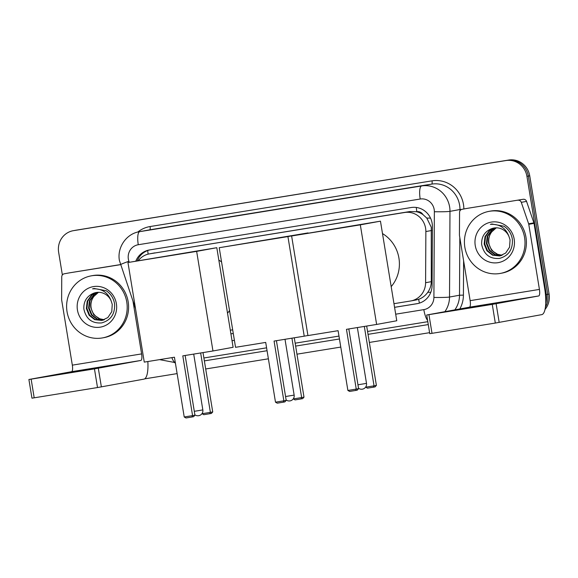 <?xml version="1.0" encoding="UTF-8"?>
<svg xmlns="http://www.w3.org/2000/svg" width="578" height="578" viewBox="0 0 578 578"><rect width="100%" height="100%" fill="white"/><g stroke="black" fill="none" stroke-linecap="round" stroke-linejoin="round"><path stroke-width="0.87" d="M415.741 300.047L418.653 299.31C422.366 297.973 425.415 295.633 427.785 292.287C430.046 289.101 431.21 285.561 431.289 281.674L431.267 227.233L426.788 218.087L422.959 214.597A6.307 6.055 -100.4 0 0 416.839 211.685A18.922 5.339 -99.2 0 1 416.283 207.451M393.972 303.681L410.474 301.008A18.922 18.156 -100.4 0 0 410.821 300.95A18.922 18.156 -100.4 0 0 425.596 282.714L425.863 231.554A18.922 18.156 -100.4 0 0 425.603 228.267A18.922 18.156 -100.4 0 0 404.629 212.494L149.601 253.843A18.922 18.156 -100.4 0 0 149.254 253.901A18.922 18.156 -100.4 0 0 138.366 260.613M416.839 211.685L416.521 211.736A18.922 18.156 79.6 0 1 422.959 214.597M416.521 211.736L409.896 211.534L149.254 253.901M230.311 330.211L232.674 329.828M62.366 274.969L58.638 252.239A18.922 18.156 79.6 0 1 73.16 230.716L74.562 230.463A18.922 18.156 79.6 0 1 74.902 230.405L507.354 160.294A18.922 18.156 79.6 0 1 528.328 176.059L547.698 294.332A18.922 18.156 79.6 0 1 545.43 307.077A18.922 18.156 79.6 0 0 547.698 294.332L528.328 176.059A18.922 18.156 79.6 0 0 507.354 160.294L74.902 230.405A18.922 18.156 79.6 0 0 74.562 230.463L75.964 230.203A18.922 18.156 79.6 0 1 76.303 230.145L508.756 160.034A18.922 18.156 79.6 0 1 529.73 175.806L549.1 294.072A18.922 18.156 79.6 0 1 545.025 309.44M394.572 307.337L416.969 303.71A18.922 18.156 -100.4 0 0 417.309 303.645A18.922 18.156 -100.4 0 0 432.091 285.416L432.402 226.576A18.922 18.156 -100.4 0 0 432.142 223.289A18.922 18.156 -100.4 0 0 411.16 207.524L149.55 249.934A18.922 18.156 -100.4 0 0 149.203 249.992A18.922 18.156 -100.4 0 0 135.83 261.075M73.16 230.716A18.922 18.156 79.6 0 1 73.5 230.658L505.952 160.547A18.922 18.156 79.6 0 1 526.926 176.319L546.297 294.585A18.922 18.156 79.6 0 1 545.74 303.363M429.599 332.675L369.356 342.443M340.782 347.075L296.962 354.177M268.387 358.808L205.696 368.974M177.121 373.605L144.63 378.872M230.911 333.874L233.274 333.484L230.904 333.846M137.232 260.822A18.922 18.156 79.6 0 1 149.969 249.869M417.945 303.522L394.572 307.308M464.849 247.225A31.537 30.258 79.6 0 1 489.046 211.36A31.537 30.258 79.6 0 1 524.578 237.536A31.537 30.258 79.6 0 1 500.382 273.408A31.537 30.258 79.6 0 1 464.849 247.225M489.046 211.36L490.447 211.1A31.537 30.258 79.6 0 1 525.98 237.283A31.537 30.258 79.6 0 1 501.783 273.148L500.382 273.408M514.189 239.227A20.562 19.724 79.6 0 1 498.041 262.672A20.562 19.724 79.6 0 1 475.246 245.542A20.562 19.724 79.6 0 1 491.394 222.089A20.562 19.724 79.6 0 1 514.189 239.227M481.655 244.465C483.808 254.45 489.732 259.103 499.443 258.424C508.604 255.83 512.917 249.523 512.383 239.502C511.501 233.83 508.705 229.408 504.002 226.222L491.921 223.997L490.361 224.358C499.536 223.888 505.728 227.891 508.936 236.373A14.255 13.677 79.6 0 0 493.901 228.035A14.255 13.677 79.6 0 0 491.04 228.91C484.458 231.872 481.33 237.059 481.655 244.465M495.05 227.884L489.848 230.586L485.563 236.568L484.725 243.93L487.5 250.7L493.099 255.086L499.941 255.917M494.775 227.913L489.291 230.687L485.007 236.669L484.169 244.032L486.943 250.809L492.543 255.187L499.667 255.967L505.671 253.063L509.579 247.153L510.056 239.856L508.936 236.373M496.177 227.826L492.073 230.174L487.789 236.164L486.951 243.526L489.725 250.296L495.324 254.681L501.039 255.635M495.895 227.833L491.517 230.282L487.232 236.265L486.394 243.627L489.169 250.397L494.768 254.782L500.772 255.714M502.123 255.252L497.55 254.269L493.561 251.69A14.255 13.677 79.6 0 1 488.923 243.165A14.255 13.677 79.6 0 1 491.842 231.778C489.154 235.21 488.085 239.025 488.62 243.215L491.394 249.992L496.993 254.371L501.856 255.36M491.842 231.778L496.271 227.826M493.944 228.028L491.04 228.91M492.044 223.968L490.361 224.358M468.064 308.153L493.59 303.869L468.064 308.153M467.219 208.369A3.157 3.027 79.6 0 1 467.335 208.347L523.184 199.287A3.157 3.027 79.6 0 1 526.544 201.382L533.891 222.841A3.157 3.027 79.6 0 1 534.021 223.375L544.678 288.458A25.23 7.124 -99.2 0 1 541.752 314.634L495.317 323.059L492.261 304.389L538.689 295.965A6.307 1.777 80.8 0 0 539.426 289.419L528.769 224.329A3.157 3.027 -100.4 0 0 528.632 223.802L521.291 202.343A3.157 3.027 -100.4 0 0 517.924 200.248M467.335 208.347L523.184 199.287M462.075 209.308A3.157 3.027 -100.4 0 0 459.553 212.357L459.438 235.015A3.157 3.027 -100.4 0 0 459.481 235.564L470.138 300.654A6.307 1.777 80.8 0 1 469.401 307.193L426.709 315.003L428.941 314.649L432.004 333.325L495.317 323.059M432.004 333.325L429.765 333.672L426.709 315.003M428.941 314.649L492.261 304.389M67.041 311.715A31.537 30.258 79.6 0 1 91.237 275.851A31.537 30.258 79.6 0 1 126.77 302.034A31.537 30.258 79.6 0 1 102.573 337.899A31.537 30.258 79.6 0 1 67.041 311.715M91.237 275.851L92.639 275.59A31.537 30.258 79.6 0 1 128.172 301.774A31.537 30.258 79.6 0 1 103.975 337.639L102.573 337.899M116.38 303.717A20.562 19.724 79.6 0 1 100.232 327.162A20.562 19.724 79.6 0 1 77.438 310.032A20.562 19.724 79.6 0 1 93.585 286.58A20.562 19.724 79.6 0 1 116.38 303.717M83.853 308.963C85.999 318.94 91.931 323.593 101.634 322.914C110.795 320.32 115.109 314.013 114.574 303.992C113.693 298.327 110.897 293.899 106.193 290.712L94.113 288.487L92.552 288.848C101.728 288.379 107.92 292.389 111.135 300.863A14.255 13.677 79.6 0 0 96.1 292.533A14.255 13.677 79.6 0 0 93.231 293.4C86.649 296.362 83.521 301.55 83.853 308.963M97.241 292.374L92.039 295.076L87.762 301.059L86.917 308.421L89.691 315.198L95.291 319.576L102.133 320.407M96.967 292.403L91.483 295.177L87.206 301.16L86.36 308.522L89.135 315.299L94.734 319.677L101.858 320.458L107.862 317.56L111.778 311.643L112.248 304.346L111.135 300.863M98.368 292.316L94.265 294.672L89.98 300.654L89.142 308.016L91.916 314.786L97.516 319.172L103.238 320.125M98.087 292.324L93.708 294.773L89.424 300.755L88.586 308.117L91.36 314.894L96.959 319.273L102.963 320.205M104.315 319.742L99.741 318.767L95.753 316.18A14.255 13.677 79.6 0 1 91.114 307.655A14.255 13.677 79.6 0 1 94.033 296.268C91.346 299.707 90.276 303.515 90.811 307.713L93.585 314.483L99.185 318.868L104.047 319.851M94.033 296.268L98.462 292.316M96.136 292.526L93.231 293.4M94.236 288.465L92.552 288.848M382.491 233.577A34.694 33.278 79.6 0 1 398.936 258.149A34.694 33.278 79.6 0 1 391.183 286.645M338.094 330.688L347.884 390.446L356.243 389.088L346.46 329.33L376.625 324.439L360.318 224.849L291.623 235.983L307.937 335.58L338.094 330.688M347.884 390.446L349.632 391.429L355.607 390.461L356.243 389.088L358.591 388.662L348.816 328.947M291.623 235.983L380.461 221.164L396.768 320.761L376.625 324.439M380.461 221.164L360.318 224.849M355.607 390.461L357.255 390.157L358.591 388.662M366.676 326.057L376.394 385.403L375.05 386.906L367.427 388.178L365.664 387.079M364.321 326.433L374.045 385.837L376.394 385.403M365.679 387.188L374.045 385.837L373.402 387.209M218.831 260.107A34.694 33.278 79.6 0 1 221.562 261.942M229.524 310.574A34.694 33.278 79.6 0 1 227.522 313.175M174.433 357.218L184.223 416.976L192.582 415.618L182.8 355.86L212.964 350.976L196.65 251.379L127.962 262.513L144.269 362.11L174.433 357.218M184.223 416.976L185.971 417.966L191.939 416.991L192.582 415.618L194.931 415.192L185.155 355.484M127.962 262.513L216.801 247.702L233.107 347.291L212.964 350.976M216.801 247.702L196.65 251.379M191.939 416.991L193.587 416.695L194.931 415.192M203.008 352.587L212.733 411.941L211.389 413.443L203.767 414.708L202.004 413.61M200.653 352.97L210.385 412.367L212.733 411.941M202.018 413.725L210.385 412.367L209.742 413.74M265.707 342.422L275.489 402.18L283.849 400.821L274.066 341.071L304.23 336.179L287.923 236.583L219.228 247.716L235.542 347.313L265.707 342.422M275.489 402.18L277.238 403.169L283.213 402.201L283.849 400.821L286.197 400.395L276.421 340.688M307.922 335.5L304.23 336.179M219.228 247.716L308.067 232.905L287.923 236.583M283.213 402.201L284.86 401.898L286.197 400.395M294.281 337.79L303.999 397.144L302.655 398.647L295.04 399.911L293.277 398.849M291.926 338.173L301.651 397.57L303.999 397.144M293.292 398.928L301.651 397.57L301.008 398.943M70.256 372.644L95.782 368.359L70.256 372.644M69.411 272.859A3.157 3.027 79.6 0 1 69.526 272.838L120.462 264.681A12.615 0.549 -18.9 0 1 128.901 261.256L129.248 262.282M69.526 272.838L120.426 264.587M147.845 361.532A25.23 7.124 -99.2 0 1 143.944 379.132L97.509 387.549L94.452 368.88L140.888 360.455A6.307 1.777 80.8 0 0 141.617 353.909L133.005 301.326M64.266 273.799A3.157 3.027 -100.4 0 0 61.745 276.848L61.629 299.512A3.157 3.027 -100.4 0 0 61.673 300.054L72.329 365.144A6.307 1.777 80.8 0 1 71.6 371.69L28.9 379.493L31.14 379.146L34.196 397.816L97.509 387.549M34.196 397.816L31.956 398.17L28.9 379.493M31.14 379.146L94.452 368.88M431.556 230.514L425.863 231.554M419.447 303.118A18.922 5.339 -99.2 0 1 418.653 299.31M427.785 292.287A18.922 1.026 0.3 0 0 430.791 292.295M426.788 218.087A18.922 1.026 0.3 0 0 430.538 218.108M148.141 254.139A18.922 5.339 -99.2 0 1 147.715 250.527M409.896 211.534L404.629 212.494M431.289 281.674L425.596 282.714M154.868 252.875L149.601 253.843M76.303 230.145L73.5 230.658M508.756 160.034L505.952 160.547M529.73 175.806L526.926 176.319M549.1 294.072L546.297 294.585M395.692 314.186L423.826 309.627A12.615 12.102 -100.4 0 0 433.905 297.432L434.36 211.736A12.615 12.102 -100.4 0 0 434.186 209.539A12.615 12.102 -100.4 0 0 420.199 199.027L138.272 244.732A12.615 12.102 -100.4 0 0 128.359 259.125A12.615 12.102 -100.4 0 0 128.901 261.256M138.272 244.732A12.615 3.562 80.8 0 1 139.739 231.648L421.665 185.943A25.23 24.204 79.6 0 1 449.633 206.967A25.23 24.204 79.6 0 1 449.98 211.346L459.965 209.525A25.23 24.204 -100.4 0 0 459.618 205.139A25.23 24.204 -100.4 0 0 431.65 184.115L149.724 229.82A25.23 24.204 -100.4 0 0 149.261 229.899L139.276 231.727A25.23 24.204 79.6 0 1 139.739 231.648L149.724 229.82A3.157 0.889 -99.2 0 0 150.085 226.547L432.019 180.842A3.157 0.889 -99.2 0 1 431.65 184.115L421.665 185.943A12.615 3.562 80.8 0 0 420.199 199.027M432.019 180.842A28.387 27.231 79.6 0 1 463.484 204.496A28.387 27.231 79.6 0 1 463.867 208.976M463.599 260.729L463.419 295.127A28.387 27.231 79.6 0 1 459.842 308.941M428.276 324.583L368.034 334.351M339.452 338.983L295.64 346.085M267.065 350.716L204.366 360.882M175.372 362.948A28.387 27.231 79.6 0 1 174.614 362.709M137.788 232.045A28.387 27.231 79.6 0 1 150.085 226.547M434.36 211.736A12.615 0.686 0.3 0 0 449.98 211.346L449.525 297.041L459.51 295.221L459.813 237.63M433.905 297.432A12.615 0.686 0.3 0 0 449.525 297.041A25.23 24.204 79.6 0 1 444.872 311.679M454.857 309.851A25.23 24.204 -100.4 0 0 459.51 295.221L463.419 295.127M459.958 210.811L459.965 209.525L461.598 209.424M427.799 321.686L367.557 331.454L427.799 321.686M338.983 336.085L295.163 343.188L338.983 336.085M266.588 347.826L203.897 357.984L266.588 347.826M232.031 340.717L234.393 340.334M171.868 357.637A12.615 3.562 80.8 0 0 175.307 362.565M423.826 309.627A12.615 3.562 80.8 0 0 427.597 320.422M417.656 303.58L416.969 303.71M469.401 307.193L538.689 295.965M470.138 300.654L539.426 289.419M534.021 223.375L528.769 224.329M496.119 303.739L499.182 322.416M528.632 223.802L533.891 222.841M526.544 201.382L521.291 202.343M357.963 384.796L366.503 383.373A5.043 5.043 0 0 1 358.526 388.25M194.295 411.326L202.842 409.91A5.043 5.043 0 0 1 194.865 414.78M285.568 396.53L294.144 395.106A5.043 5.043 0 0 1 286.124 399.947M71.6 371.69L140.888 360.455M72.329 365.144L141.617 353.909M98.311 368.237L101.374 386.906M416.088 299.982L410.821 300.95M139.276 231.727C126.315 233.765 116.944 247.521 119.415 260.519L135.519 308.666M159.586 359.624L175.322 362.616M462.017 209.315L467.277 208.355M357.363 327.56L366.503 383.373M193.702 354.097L202.842 409.91M285.005 339.293L294.144 395.106M64.209 273.806L69.468 272.845"/></g></svg>
